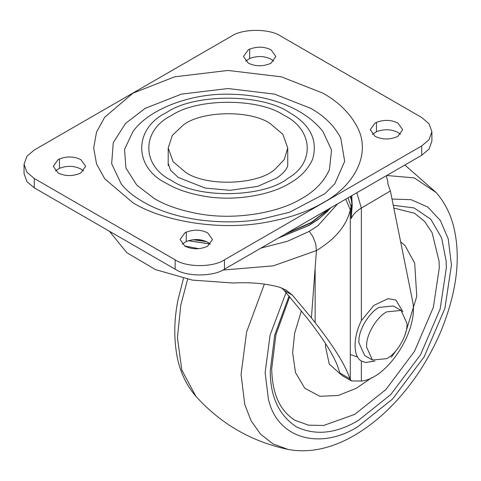 <?xml version="1.0" encoding="UTF-8"?>
<svg xmlns="http://www.w3.org/2000/svg" width="481" height="481" viewBox="0 0 481 481"><rect width="100%" height="100%" fill="white"/><g stroke="black" fill="none" stroke-linecap="round" stroke-linejoin="round"><path stroke-width="0.72" d="M400.649 241.871L405.044 245.557L414.694 263.173L416.75 296.398L404.87 335.257M372.102 377.483L356.174 388.329L338.323 395.46L319.883 396.29L304.78 388.257L295.502 372.583L292.622 352.639L294.697 333.038L301.401 310.804M393.825 208.075L414.538 213.239L424.579 221.428L432.094 232.696L439.087 261.273L439.291 267.959L433.357 307.317L414.538 351.268L385.882 389.55L354.768 414.369L323.653 425.475L308.513 425.162L294.997 420.286C279.96 410.894 272.192 393.735 271.705 368.819L275.938 334.566L289.7 296.729M400.481 134.361L397.907 132.431C391.245 129.118 384.091 128.872 376.449 131.698L372.45 134.361M375.018 136.297C382.136 139.737 389.526 139.863 397.192 136.688L397.907 136.297L402.651 129.684L397.907 123.076C391.245 119.763 384.091 119.516 376.449 122.342L375.018 123.076L370.274 129.684L375.018 136.297M273.683 61.159L271.116 59.229C264.454 55.916 257.299 55.67 249.657 58.496L245.659 61.159M248.226 63.089C255.345 66.528 262.734 66.661 270.394 63.48L271.116 63.089L275.86 56.481L271.116 49.874C264.454 46.561 257.299 46.314 249.657 49.14L248.226 49.874L243.482 56.481L248.226 63.089M210.287 244.168L207.72 242.238C201.058 238.919 193.903 238.678 186.261 241.504L182.263 244.168M184.83 246.098C191.949 249.537 199.338 249.669 206.998 246.488L207.72 246.098L212.464 239.49L207.72 232.882C201.058 229.563 193.903 229.323 186.261 232.149L184.83 232.882L180.086 239.49L184.83 246.098M83.496 170.965L80.928 169.035C74.266 165.717 67.112 165.476 59.47 168.302L55.465 170.965M58.033 172.895C65.151 176.335 72.547 176.467 80.207 173.286L80.928 172.895L85.672 166.288L80.928 159.68C74.266 156.361 67.112 156.121 59.47 158.946L58.033 159.68L53.295 166.288L58.033 172.895M329.437 169.559L331.553 150.114L323.004 131.584C304.521 108.057 269.059 94.703 229.641 94.198C189.893 93.212 148.569 109.434 132.942 131.584L124.537 149.357L125.95 168.073L136.802 185.131L154.365 198.617C165.969 205.495 180.826 210.57 198.93 213.835C235.798 220.581 279.148 212.524 301.581 198.617C314.893 191.149 324.182 181.463 329.437 169.559M310.738 108.333L274.465 94.102L227.97 88.54L181.481 94.102L145.208 108.333L125.463 123.503L113.257 142.683L111.664 163.726L121.11 183.7C126.852 191.456 136.64 198.821 150.487 205.802C163.793 212.217 179.166 216.787 196.603 219.516C218.891 222.709 240.253 222.643 260.672 219.306L289.478 212.283L324.946 193.663L334.824 183.706L344.673 161.351L340.776 138.083C334.493 125.974 324.483 116.059 310.738 108.333M175.144 259.824C186.237 267.502 213.354 267.502 224.453 259.824L421.681 145.953L429.028 139.712L431.896 131.722L429.028 123.725L421.681 117.484L280.802 36.147C269.709 28.469 242.592 28.469 231.493 36.147L34.259 150.018L26.918 156.259L24.05 164.255L26.918 172.246L34.259 178.487L175.144 259.824L175.144 269.18C186.237 276.858 213.354 276.858 224.453 269.18L421.681 155.309L429.028 149.068L431.896 141.071L431.896 131.722M24.05 164.255L24.05 173.611L26.918 181.602L34.259 187.843L175.144 269.18M274.928 169.336C258.189 184.77 206.692 186.995 185.708 172.39L173.118 161.694L168.2 147.986L172.342 135.365L183.207 125.12C201.022 110.822 250.246 109.656 270.238 123.587L282.828 134.283L287.74 147.986L284.259 159.596L274.928 169.336M402.904 311.79L395.947 300.102L388.071 298.647L373.899 305.399L361.363 320.653C353 337.331 352.964 356.619 361.363 360.997L361.49 361.075M386.267 175.757L387.776 181.187L387.981 184.157L390.374 190.963L412.674 301.455C418.723 330.333 387.494 378.787 361.363 381.06L361.363 360.997L365.704 362.488L374.964 361.057M395.947 300.102L402.868 311.76M374.915 361.039L365.668 362.464L361.471 361.063M328.066 210.84L317.971 219.595L308.976 225.439L278.307 238.089M210.125 244.005L188.287 240.716M337.668 203.812L317.971 225.667L308.976 231.511L287.602 241.221L261.003 248.076M198.875 248.713L184.59 245.959M331.181 207.558L319.715 218.164L308.892 225.391L278.571 237.933M210.041 243.927L188.426 240.674M309.283 231.337L312.8 236.508L315.668 243.596L316.45 250.565L273.31 265.843L222.793 270.075M351.292 199.254L350.619 196.332M350.865 196.194L351.04 197.673M351.761 195.677L352.206 205.712L351.184 218.572L351.858 208.904M351.749 205.567L352.206 205.712M361.363 381.06L351.37 380.916L349.915 378.842L339.983 373.106L342.352 375.709L351.37 380.916M351.088 197.992L351.858 203.962L350.294 209.842C346.645 225.529 335.365 239.105 316.45 250.565L311.411 317.893L315.145 322.649C334.121 346.915 345.713 365.65 349.915 378.842M311.411 317.893L292.508 295.256L284.193 290.458L307.04 317.971C324.891 340.807 335.522 358.201 338.931 370.136L339.983 373.106M292.508 295.256L286.087 290.067L279.437 287.169C265.837 283.489 250.367 282.1 233.032 283.008L192.304 280.098L155.507 269.607L126.786 252.675L109.379 231.211M284.193 290.458L281.565 287.921M366.654 344.089L366.51 346.927L372.444 360.041L386.766 358.622C396.254 354.064 407.148 336.237 406.98 324.994L407.016 323.545L401.082 310.431L386.766 311.85C377.741 316.251 367.135 332.756 366.654 344.089M401.082 310.431L393.38 305.988L379.064 307.407C370.039 311.802 359.433 328.313 358.952 339.64L358.808 342.484L364.742 355.591L372.444 360.041M357.118 356.848L350.294 354.539M340.825 374.428L329.251 364.081L325.535 346.651L325.613 343.693M393.266 205.297L414.087 207.93L430.826 219.282L441.642 237.915L446.121 260.997L446.338 267.959L440.157 308.952L420.55 354.744L390.698 394.618L358.285 420.466C336.045 433.658 315.446 435.798 296.482 426.894C278.992 415.392 270.244 396.729 270.244 370.905L274.705 335.077L289.045 295.965M392.009 199.05L411.159 199.705L427.759 207.022L440.374 220.538L448.22 238.816L451.443 265.013L444.901 308.381L424.158 356.83L392.58 399.014L358.285 426.364C321.753 450.042 277.134 439.808 268.356 398.773L265.127 372.577L270.106 335.017L286.063 292.562M386.724 175.493L414.267 177.892L436.231 192.586L404.852 165.025M436.231 192.586C444.462 202.182 450.174 213.143 453.361 225.481C461.285 256.391 457.082 291.805 440.758 331.71C430.056 356.535 416.33 378.427 399.585 397.39C386.471 412.325 372.198 424.507 356.764 433.946C337.969 445.484 313.498 454.274 287.957 449.404L273.064 443.933L260.588 434.193L251.07 420.737L244.763 404.425L241.065 374.404L246.609 331.992L264.394 284.024M287.957 449.404C251.491 441.636 220.773 423.905 195.815 396.206L181.794 369.997L177.441 337.668L180.796 305.074L187.632 279.233M168.218 163.414L170.527 170.238L178.319 177.489L205.249 188.083L230.146 190.32L257.521 186.43L277.092 177.844C284.337 172.571 287.891 168.043 287.74 164.255M376.449 131.698L376.449 122.342M249.657 58.496L249.657 49.14M186.261 241.504L186.261 232.149M59.47 168.302L59.47 158.946M171.621 180.519C141.222 165.879 141.222 130.092 171.621 115.452C196.735 98.118 257.912 97.799 283.61 115.043L284.325 115.452C312.71 129.323 315.542 162.554 288.119 178.174C264.586 197.463 198.473 199.236 171.621 180.519M312.62 159.199C318.067 140.181 310.317 124.627 289.382 112.53C261.742 93.404 194.198 93.404 166.564 112.53C133.435 128.487 133.435 167.484 166.564 183.441C176.244 189.177 188.636 193.41 203.746 196.134C234.506 201.761 270.665 195.039 289.382 183.441C300.487 177.212 308.231 169.132 312.62 159.199M322.943 93.158C338.708 102.02 350.192 113.396 357.407 127.291C371.681 154.581 353.607 186.279 322.943 202.814C307.593 211.917 287.885 218.548 263.816 222.715C216.546 230.952 161.64 220.52 133.003 202.814L104.714 178.782L96.519 163.877L93.669 147.986L96.519 132.101L104.714 117.19L133.003 93.158L174.627 76.822L227.97 70.448L281.313 76.822L322.943 93.158M224.453 269.18L224.453 259.824M34.259 187.843L34.259 178.487M421.681 155.309L421.681 145.953M329.87 208.315L311.015 222.553L286.351 233.441M205.477 241.155L194.318 239.568M330.7 207.834L311.015 222.925L284.884 234.289M206.608 241.648L192.959 239.7M350.294 379.78L350.294 209.842L345.755 199.146M390.374 190.963L361.363 208.069C356.361 211.051 352.964 214.55 351.184 218.572L351.184 207.107L348.076 197.805M351.569 200.505L350.234 196.555M361.363 320.653L361.363 208.069L356.83 192.755M315.145 322.649L315.145 269.372M391.287 357.293L395.833 350.908M195.815 396.206C186.406 385.275 180.207 372.234 177.2 357.076C173.713 338.564 174.002 319.414 178.066 299.615L183.477 278.367M168.2 147.986L168.2 165.578M287.74 165.578L287.74 147.986M351.858 208.64L351.858 209.001M351.858 203.962L351.858 209.127"/></g></svg>
